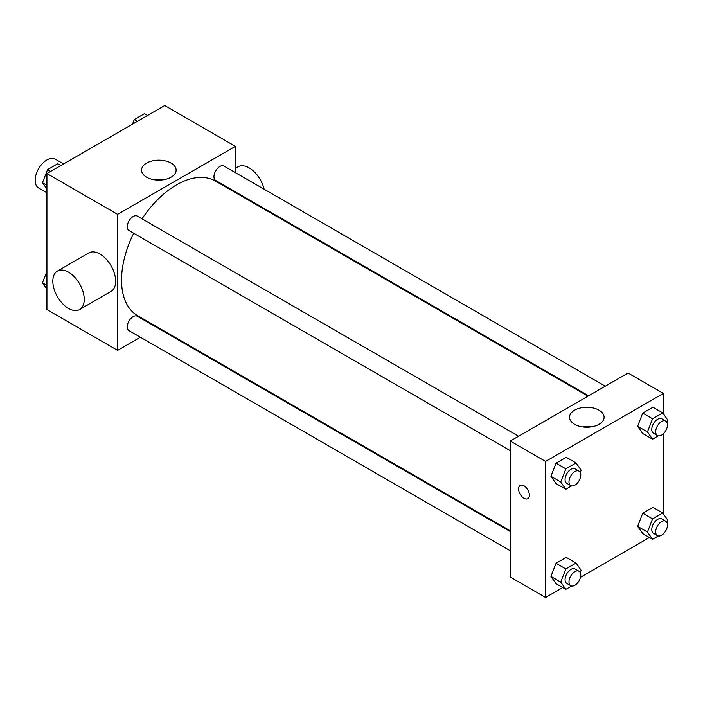 <?xml version="1.0" encoding="UTF-8"?>
<svg xmlns="http://www.w3.org/2000/svg" width="703" height="703" viewBox="0 0 703 703"><rect width="100%" height="100%" fill="white"/><g stroke="black" fill="none" stroke-linecap="round" stroke-linejoin="round"><path stroke-width="1.05" d="M63.586 163.931L55.256 159.124A16.661 9.614 120 0 0 42.417 163.579A16.661 9.614 120 0 0 35.15 180.346A16.661 9.614 120 0 0 38.603 187.973L46.925 192.78M140.372 337.22L117.603 350.366L46.925 309.566L46.925 173.544L164.722 105.538L235.4 146.347L235.4 172.63M157.657 327.246L157.033 327.607M133.693 233.255A77.743 44.887 120 0 0 121.531 280.093A77.743 44.887 120 0 0 137.63 315.682L510.246 530.809M587.989 396.158L215.373 181.031A77.743 44.887 120 0 0 142.024 218.826M235.4 191.866L235.4 192.596M117.603 350.366L117.603 214.353L235.4 146.347M605.274 386.184L224.011 166.057A8.331 4.807 120 0 0 217.596 168.289A8.331 4.807 120 0 0 213.958 176.673A8.331 4.807 120 0 0 215.689 180.486L588.613 395.798M510.246 531.53L137.322 316.227A8.331 4.807 120 0 0 130.899 318.45A8.331 4.807 120 0 0 127.261 326.833A8.331 4.807 120 0 0 128.992 330.647L510.246 550.765M510.246 450.658L128.992 230.54A8.331 4.807 -60 0 1 128.992 220.927A8.331 4.807 -60 0 1 137.322 216.111L518.577 436.229M117.603 214.353L46.925 173.544M146.611 177.2A17.285 9.983 180 0 1 141.54 170.144A17.285 9.983 180 0 1 158.834 160.161A17.285 9.983 180 0 1 176.119 170.144A17.285 9.983 180 0 1 165.451 179.37A17.285 9.983 180 0 1 146.611 177.2M57.418 271.059L88.833 252.922A22.215 12.821 60 0 1 105.951 258.871A22.215 12.821 60 0 1 115.644 281.226A22.215 12.821 60 0 1 111.039 291.394L79.632 309.531A22.215 12.821 60 0 1 57.418 296.701A22.215 12.821 60 0 1 57.418 271.059A22.215 12.821 60 0 1 74.536 277.008A22.215 12.821 60 0 1 84.228 299.364A22.215 12.821 60 0 1 79.632 309.531M264.126 189.221A22.215 12.821 -120 0 0 238.036 166.778L235.4 168.298M154.642 179.827A17.285 9.983 180 0 1 163.026 179.827M562.751 587.55L545.59 597.462L510.246 577.058L510.246 441.045L628.043 373.038L663.377 393.434L663.377 413.786M649.449 537.496L580.485 577.312M642.735 433.514L637.63 426.255L642.735 413.109L652.938 407.222L642.735 413.109L637.63 426.255L642.735 433.514L652.551 439.182L647.445 431.923L652.551 418.777L662.753 412.889L667.85 420.148L666.962 422.441M556.038 583.675L550.932 576.416L556.038 563.27L566.24 557.382L556.038 563.27L550.932 576.416L556.038 583.675L565.853 589.342L560.748 582.084L565.853 568.938L576.056 563.05L581.153 570.309L580.265 572.602M663.377 433.733L663.377 513.893M545.59 597.462L545.59 461.44L663.377 393.434M642.735 533.621L637.63 526.362L642.735 513.216L652.938 507.329L642.735 513.216L637.63 526.362L642.735 533.621L652.551 539.289L647.445 532.03L652.551 518.884L662.753 512.997L667.85 520.255L666.962 522.549M556.038 483.567L550.932 476.309L556.038 463.163L566.24 457.275L556.038 463.163L550.932 476.309L556.038 483.567L565.853 489.235L560.748 481.977L565.853 468.831L576.056 462.943L581.153 470.202L580.265 472.495M545.59 461.44L510.246 441.045M574.588 424.296A17.285 9.983 180 0 1 569.527 417.239A17.285 9.983 180 0 1 586.812 407.257A17.285 9.983 180 0 1 604.105 417.239A17.285 9.983 180 0 1 593.429 426.457A17.285 9.983 180 0 1 574.588 424.296M529.394 495.167A7.636 4.411 60 0 1 527.812 498.664A7.636 4.411 60 0 1 520.176 494.253A7.636 4.411 60 0 1 520.176 485.439A7.636 4.411 60 0 1 526.055 487.478A7.636 4.411 60 0 1 529.394 495.167M527.812 498.655A7.636 4.411 60 0 1 520.176 494.253A7.636 4.411 60 0 1 520.176 485.439M582.629 426.923A17.285 9.983 180 0 1 591.003 426.923M571.627 485.905L565.853 489.235M579.044 471.142L575.116 468.875A8.331 4.807 120 0 0 568.701 471.107A8.331 4.807 120 0 0 565.063 479.49A8.331 4.807 120 0 0 566.785 483.304L570.713 485.571A8.331 4.807 120 0 0 579.044 480.764A8.331 4.807 120 0 0 579.044 471.142A8.331 4.807 120 0 0 572.629 473.374A8.331 4.807 120 0 0 568.991 481.757A8.331 4.807 120 0 0 570.713 485.571M560.748 481.977L550.932 476.309M565.853 468.831L556.038 463.163M576.056 462.943L566.24 457.275M658.316 435.851L652.551 439.182M665.741 421.088L661.813 418.821A8.331 4.807 120 0 0 655.398 421.053A8.331 4.807 120 0 0 651.76 429.436A8.331 4.807 120 0 0 653.482 433.25L657.41 435.517A8.331 4.807 120 0 0 665.741 430.711A8.331 4.807 120 0 0 665.741 421.088A8.331 4.807 120 0 0 659.317 423.32A8.331 4.807 120 0 0 655.688 431.704A8.331 4.807 120 0 0 657.41 435.517M647.445 431.923L637.63 426.255M652.551 418.777L642.735 413.109M662.753 412.889L652.938 407.222M571.627 586.012L565.853 589.342M579.044 571.249L575.116 568.982A8.331 4.807 120 0 0 568.701 571.214A8.331 4.807 120 0 0 565.063 579.597A8.331 4.807 120 0 0 566.785 583.411L570.713 585.678A8.331 4.807 120 0 0 579.044 580.871A8.331 4.807 120 0 0 579.044 571.249A8.331 4.807 120 0 0 572.629 573.481A8.331 4.807 120 0 0 568.991 581.864A8.331 4.807 120 0 0 570.713 585.678M560.748 582.084L550.932 576.416M565.853 568.938L556.038 563.27M576.056 563.05L566.24 557.382M658.316 535.958L652.551 539.289M665.741 521.195L661.813 518.928A8.331 4.807 120 0 0 655.398 521.16A8.331 4.807 120 0 0 651.76 529.544A8.331 4.807 120 0 0 653.482 533.357L657.41 535.624A8.331 4.807 120 0 0 665.741 530.818A8.331 4.807 120 0 0 665.741 521.195A8.331 4.807 120 0 0 659.317 523.427A8.331 4.807 120 0 0 655.688 531.811A8.331 4.807 120 0 0 657.41 535.624M647.445 532.03L637.63 526.362M652.551 518.884L642.735 513.216M662.753 512.997L652.938 507.329M46.925 189.107L42.461 182.745L47.558 169.599L57.76 163.711L60.862 165.504M46.925 185.328L42.461 182.745M50.66 171.391L47.558 169.599M132.463 124.159L134.255 119.545L144.458 113.658L147.56 115.45M137.357 121.338L134.255 119.545M46.925 289.214L42.461 282.852L46.925 271.34M46.925 285.436L42.461 282.852M258.783 206.093L259.416 205.733"/></g></svg>
